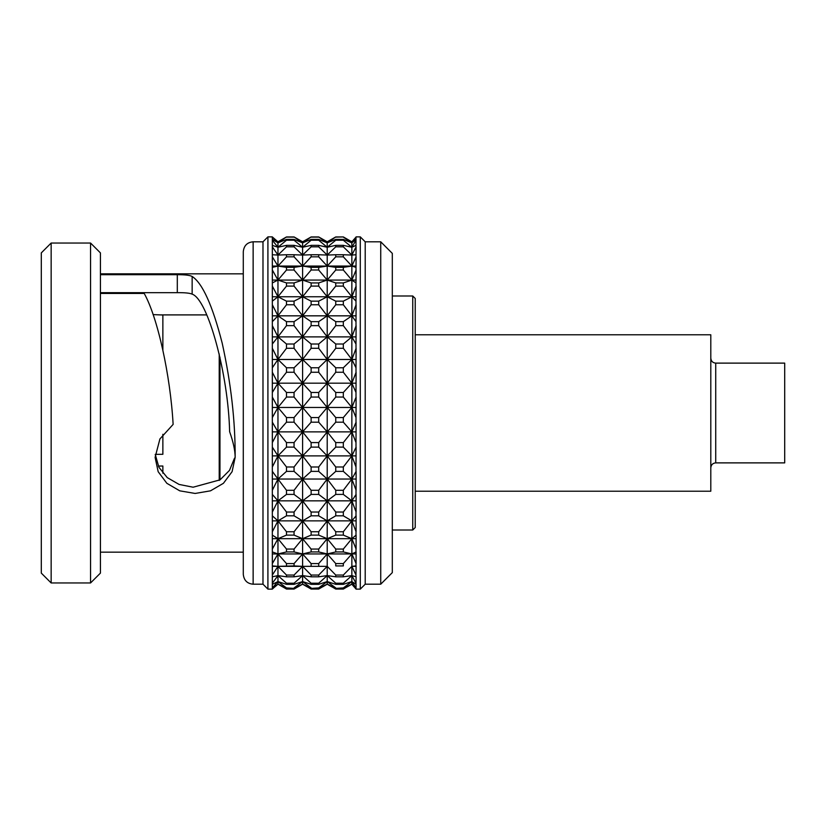 <?xml version="1.0" encoding="UTF-8"?>
<svg xmlns="http://www.w3.org/2000/svg" width="826" height="826" viewBox="0 0 826 826"><rect width="100%" height="100%" fill="white"/><g stroke="black" fill="none" stroke-linecap="round" stroke-linejoin="round"><path stroke-width="1.24" d="M219.22 480.412L219.22 353.941M162.867 434.29L162.867 454.29L155.226 454.372M158.355 466.143L162.867 466.009L158.313 466.05M162.867 466.009L162.867 473.205M153.109 314.603L162.867 315.005L162.867 350.069M219.964 479.916L219.964 357.204M294.056 304.763L302.595 315.831L302.595 296.761L294.056 301.16L294.056 304.763L286.498 304.763L286.498 301.16L277.959 296.761L302.595 296.761L311.123 286.095L311.123 282.936L302.595 280.066L302.595 241.801L294.056 236.938L302.595 242.854L294.056 239.385L294.056 240.221L302.595 247.263L294.056 245.353L294.056 246.829L302.595 255.058L294.056 254.749L294.056 256.824L302.595 266.065L294.056 267.356L294.056 270.009L302.595 280.066L311.123 270.009L311.123 267.356L302.595 266.065L311.123 256.824L311.123 254.749L302.595 255.058L311.123 246.829L311.123 245.353L302.595 247.263L311.123 240.221L311.123 239.385L302.595 242.854L311.123 236.938L302.595 241.801M294.056 325.64L302.595 336.884L302.595 315.831L294.056 321.655L294.056 325.64L286.498 325.64L286.498 321.655L277.959 315.831L286.498 304.763M294.056 348.293L302.595 359.486L302.595 336.884L294.056 344.019L294.056 348.293L286.498 348.293L286.498 344.019L277.959 336.884L286.498 325.64M294.056 372.258L302.595 383.171L302.595 359.486L294.056 367.776L294.056 372.258L286.498 372.258L286.498 367.776L277.959 359.486L286.498 348.293M294.056 397.058L302.595 407.466L302.595 383.171L294.056 392.464L294.056 397.058L286.498 397.058L286.498 392.464L277.959 383.171L286.498 372.258M294.056 422.179L302.595 431.874L302.595 407.466L294.056 417.564L294.056 422.179L286.498 422.179L286.498 417.564L277.959 407.466L286.498 397.058M294.056 447.124L302.595 455.89L302.595 431.874L294.056 442.581L294.056 447.124L286.498 447.124L286.498 442.581L277.959 431.874L286.498 422.179M272.353 479.039L277.959 479.039L286.498 490.293L294.056 490.293L294.056 494.413L286.498 494.413L277.959 500.845L286.498 512.027L294.056 512.027L294.056 515.816L286.498 515.816L277.959 520.865L286.498 531.748L294.056 531.748L294.056 535.114L286.498 535.114L277.959 538.686L286.498 549.053L294.056 549.053L294.056 551.933L286.498 551.933L277.959 553.947L286.498 563.58L294.056 563.58L294.056 565.924L277.959 566.347L286.498 575.051L294.056 575.051L294.056 576.806L286.498 576.806L277.959 575.608L286.498 583.218L294.056 583.218L294.056 584.343L286.498 584.343L277.959 581.576L286.498 587.916L294.056 588.401L286.498 588.401L277.959 584.106L286.498 589.062L294.056 589.062L302.595 584.199L302.595 455.89L294.056 466.989L294.056 471.367L286.498 471.367L277.959 479.039L302.595 479.039L294.056 471.367M294.056 490.293L302.595 479.039L311.123 490.293L318.691 490.293L318.691 494.413L311.123 494.413L311.123 490.293M294.056 512.027L302.595 500.845L294.056 494.413M294.056 531.748L302.595 520.865L294.056 515.816M294.056 549.053L302.595 538.686L294.056 535.114M294.056 563.58L302.595 553.947L294.056 551.933M294.056 575.051L302.595 566.347L294.056 565.924M294.056 583.218L302.595 575.608L294.056 576.806M294.056 587.916L302.595 581.576L294.056 584.343M298.041 586.821L302.595 584.106L294.056 588.401M302.595 584.106L311.123 589.062L318.691 589.062L327.22 584.106L318.691 588.401L311.123 588.401L302.595 584.106M311.123 588.401L318.691 587.916L327.22 581.576L318.691 584.343L311.123 584.343L302.595 581.576L311.123 587.916M311.123 584.343L311.123 583.218L318.691 583.218L327.22 575.608L318.691 576.806L311.123 576.806L311.123 575.051L318.691 575.051L318.691 576.806M311.123 576.806L302.595 575.608L311.123 583.218M272.353 566.347L327.22 566.347L302.595 566.347L311.123 575.051M311.123 565.924L311.123 563.58L318.691 563.58L318.691 565.924M272.353 553.947L327.22 553.947L318.691 551.933L311.123 551.933L302.595 553.947L311.123 563.58M311.123 551.933L311.123 549.053L318.691 549.053L318.691 551.933M272.353 538.686L327.22 538.686L318.691 535.114L311.123 535.114L302.595 538.686L311.123 549.053M311.123 535.114L311.123 531.748L318.691 531.748L318.691 535.114M272.353 520.865L327.22 520.865L318.691 515.816L311.123 515.816L302.595 520.865L311.123 531.748M311.123 515.816L311.123 512.027L318.691 512.027L318.691 515.816M311.123 494.413L302.595 500.845L311.123 512.027M311.123 471.367L311.123 466.989L302.595 455.89L311.123 447.124L311.123 442.581L302.595 431.874L311.123 422.179L311.123 417.564L302.595 407.466L311.123 397.058L311.123 392.464L302.595 383.171L311.123 372.258L311.123 367.776L302.595 359.486L311.123 348.293L311.123 344.019L302.595 336.884L311.123 325.64L311.123 321.655L302.595 315.831L311.123 304.763L311.123 301.16L302.595 296.761L302.595 280.066L327.22 280.066L318.691 282.936L318.691 286.095L327.22 296.761L318.691 301.16L318.691 304.763L327.22 315.831L318.691 321.655L318.691 325.64L327.22 336.884L318.691 344.019L318.691 348.293L327.22 359.486L318.691 367.776L318.691 372.258L327.22 383.171L318.691 392.464L318.691 397.058L327.22 407.466L318.691 417.564L318.691 422.179L327.22 431.874L318.691 442.581L318.691 447.124L327.22 455.89L318.691 466.989L318.691 471.367L311.123 471.367L302.595 479.039L327.22 479.039L318.691 471.367M318.691 583.218L318.691 584.343M318.691 575.051L327.22 566.347L327.22 500.845L318.691 494.413M318.691 563.58L327.22 553.947L335.759 563.58L343.327 563.58L343.327 565.924L335.759 565.924L335.759 563.58M318.691 549.053L327.22 538.686L335.759 549.053L343.327 549.053L343.327 551.933L335.759 551.933L335.759 549.053M318.691 531.748L327.22 520.865L335.759 531.748L343.327 531.748L343.327 535.114L335.759 535.114L335.759 531.748M272.353 500.845L327.22 500.845L327.22 266.065L318.691 267.356L318.691 270.009L327.22 280.066L335.759 270.009L335.759 267.356L327.22 266.065L327.22 255.058L318.691 254.749L318.691 256.824L327.22 266.065L335.759 256.824L335.759 254.749L327.22 255.058L327.22 247.263L318.691 245.353L318.691 246.829L327.22 255.058L335.759 246.829L335.759 245.353L327.22 247.263L327.22 242.854L318.691 239.385L318.691 240.221L327.22 247.263L335.759 240.221L335.759 239.385L327.22 242.854L327.22 241.801L318.691 236.938L327.22 242.854L335.759 236.938L327.22 241.801M318.691 512.027L327.22 500.845L335.759 512.027L343.327 512.027L343.327 515.816L335.759 515.816L335.759 512.027M318.691 490.293L327.22 479.039L335.759 490.293L343.327 490.293L343.327 494.413L335.759 494.413L335.759 490.293M318.691 466.989L311.123 466.989M294.056 466.989L286.498 466.989L277.959 455.89L327.22 455.89L335.759 447.124L335.759 442.581L327.22 431.874L335.759 422.179L335.759 417.564L327.22 407.466L335.759 397.058L335.759 392.464L327.22 383.171L335.759 372.258L335.759 367.776L327.22 359.486L335.759 348.293L335.759 344.019L327.22 336.884L335.759 325.64L335.759 321.655L327.22 315.831L335.759 304.763L335.759 301.16L327.22 296.761L335.759 286.095L335.759 282.936L327.22 280.066L351.855 280.066L343.327 282.936L343.327 286.095L351.855 296.761L343.327 301.16L343.327 304.763L351.855 315.831L343.327 321.655L343.327 325.64L351.855 336.884L343.327 344.019L343.327 348.293L351.855 359.486L343.327 367.776L343.327 372.258L351.855 383.171L343.327 392.464L343.327 397.058L351.855 407.466L343.327 417.564L343.327 422.179L351.855 431.874L343.327 442.581L343.327 447.124L351.855 455.89L343.327 466.989L343.327 471.367L335.759 471.367L335.759 466.989L327.22 455.89L351.855 455.89L351.855 266.065L343.327 267.356L343.327 270.009L351.855 280.066L356.099 280.066M311.123 447.124L318.691 447.124M318.691 442.581L311.123 442.581M272.353 431.874L277.959 431.874L272.353 442.54L272.353 422.22L277.959 431.874L356.099 431.874M311.123 422.179L318.691 422.179M318.691 417.564L311.123 417.564M272.353 407.466L277.959 407.466L272.353 417.533L272.353 397.1L277.959 407.466L356.099 407.466M311.123 397.058L318.691 397.058M318.691 392.464L311.123 392.464M272.353 383.171L277.959 383.171L272.353 392.433L272.353 372.299L277.959 383.171L356.099 383.171M311.123 372.258L318.691 372.258M318.691 367.776L311.123 367.776M272.353 359.486L277.959 359.486L272.353 367.756L272.353 348.324L277.959 359.486L356.099 359.486M311.123 348.293L318.691 348.293M318.691 344.019L311.123 344.019M272.353 336.884L277.959 336.884L272.353 343.988L272.353 325.681L277.959 336.884L356.099 336.884M311.123 325.64L318.691 325.64M318.691 321.655L311.123 321.655M272.353 315.831L277.959 315.831L272.353 321.634L272.353 304.804L277.959 315.831L356.099 315.831M311.123 304.763L318.691 304.763M318.691 301.16L311.123 301.16M294.056 282.936L286.498 282.936L277.959 280.066L302.595 280.066L294.056 282.936L294.056 286.095L302.595 296.761L356.099 296.761M311.123 286.095L318.691 286.095M318.691 282.936L311.123 282.936M311.123 270.009L318.691 270.009M318.691 267.356L311.123 267.356M272.353 280.066L277.959 280.066L272.353 282.926L272.353 270.04L277.959 280.066L286.498 270.009L286.498 267.356L277.959 266.065L351.855 266.065L351.855 255.058L343.327 254.749L343.327 256.824L351.855 266.065L356.099 266.065M311.123 256.824L318.691 256.824M318.691 254.749L311.123 254.749M311.123 246.829L318.691 246.829M318.691 245.353L311.123 245.353M311.123 240.221L318.691 240.221M318.691 239.385L311.123 239.385M311.123 237.124L318.691 237.124M318.691 236.938L311.123 236.938M322.677 586.821L327.22 584.199L327.22 566.347L335.759 575.051L343.327 575.051L343.327 576.806L335.759 576.806L335.759 575.051M327.22 584.106L335.759 589.062L343.327 589.062L351.855 584.106L343.327 588.401L335.759 588.401L327.22 584.106M335.759 588.401L343.327 587.916L351.855 581.576L343.327 584.343L335.759 584.343L327.22 581.576L335.759 587.916M335.759 584.343L335.759 583.218L343.327 583.218L351.855 575.608L343.327 576.806M335.759 576.806L327.22 575.608L335.759 583.218M335.759 565.924L343.327 565.924M335.759 551.933L327.22 553.947L351.855 553.947L343.327 551.933M335.759 535.114L327.22 538.686L351.855 538.686L343.327 535.114M335.759 515.816L327.22 520.865L351.855 520.865L343.327 515.816M335.759 494.413L327.22 500.845L351.855 500.845L343.327 494.413M335.759 471.367L327.22 479.039L351.855 479.039L343.327 471.367M343.327 583.218L343.327 584.343M343.327 575.051L351.855 566.347L351.855 455.89L356.099 455.89M343.327 563.58L351.855 553.947L356.099 563.58L356.099 551.933L351.855 553.947L356.099 553.947M343.327 549.053L351.855 538.686L356.099 549.053L356.099 535.114L351.855 538.686L356.099 538.686M343.327 531.748L351.855 520.865L356.099 531.748L356.099 515.816L351.855 520.865L356.099 520.865M343.327 512.027L351.855 500.845L356.099 512.027L356.099 494.413L351.855 500.845L356.099 500.845M343.327 490.293L351.855 479.039L356.099 490.293L356.099 471.367L351.855 479.039L356.099 479.039M343.327 466.989L335.759 466.989M335.759 447.124L343.327 447.124M343.327 442.581L335.759 442.581M335.759 422.179L343.327 422.179M343.327 417.564L335.759 417.564M335.759 397.058L343.327 397.058M343.327 392.464L335.759 392.464M335.759 372.258L343.327 372.258M343.327 367.776L335.759 367.776M335.759 348.293L343.327 348.293M343.327 344.019L335.759 344.019M335.759 325.64L343.327 325.64M343.327 321.655L335.759 321.655M335.759 304.763L343.327 304.763M343.327 301.16L335.759 301.16M335.759 286.095L343.327 286.095M343.327 282.936L335.759 282.936M335.759 270.009L343.327 270.009M343.327 267.356L335.759 267.356M335.759 256.824L343.327 256.824M343.327 254.749L335.759 254.749M343.327 246.829L351.855 255.058L351.855 247.263L343.327 245.353L343.327 246.829L335.759 246.829M343.327 245.353L335.759 245.353M343.327 240.221L351.855 247.263L351.855 242.854L343.327 239.385L343.327 240.221L335.759 240.221M343.327 239.385L335.759 239.385M343.327 237.124L351.855 242.854L351.855 241.801L343.327 236.938L335.759 237.124M343.327 236.938L335.759 236.938M347.312 586.821L351.855 584.199L351.855 566.347L355.996 575.051L356.099 565.924L351.855 566.347L356.099 566.347M380.734 584.199L380.734 241.801L392.309 253.386L392.309 572.614L380.734 584.199L365.216 584.199L360.291 589.124L356.099 589.124L351.855 584.106L356.099 589.062M355.996 588.401L356.099 584.343L351.855 581.576L355.996 587.916M355.996 584.343L356.099 576.806L351.855 575.608L355.996 583.218M355.996 576.806L355.996 575.051M355.996 565.924L355.996 563.58M355.996 551.933L355.996 549.053M355.996 535.114L355.996 531.748M355.996 515.816L355.996 512.027M355.996 494.413L355.996 490.293M355.996 471.367L355.996 466.989L351.855 455.89L356.099 447.124L355.996 466.989M355.996 447.124L355.996 442.581L351.855 431.874L356.099 422.179L355.996 442.581M355.996 422.179L355.996 417.564L351.855 407.466L356.099 397.058L355.996 417.564M355.996 397.058L355.996 392.464L351.855 383.171L356.099 372.258L355.996 392.464M355.996 372.258L355.996 367.776L351.855 359.486L356.099 348.293L355.996 367.776M355.996 348.293L355.996 344.019L351.855 336.884L356.099 325.64L355.996 344.019M355.996 325.64L355.996 321.655L351.855 315.831L356.099 304.763L355.996 321.655M355.996 304.763L355.996 301.16L351.855 296.761L356.099 286.095L355.996 301.16M355.996 286.095L355.996 282.936L351.855 280.066L356.099 270.009L355.996 282.936M355.996 267.356L351.855 266.065L356.099 256.824L355.996 270.009M355.996 254.749L351.855 255.058L356.099 246.829L355.996 256.824M355.996 245.353L351.855 247.263L355.996 240.221L355.996 246.829M355.996 239.385L351.855 242.854L355.996 237.124L355.996 240.221M355.996 237.124L351.855 241.801M360.291 589.124L360.291 236.876L356.099 236.876M365.216 584.199L365.216 241.801L360.291 236.876M294.056 301.16L286.498 301.16M294.056 321.655L286.498 321.655M294.056 344.019L286.498 344.019M294.056 367.776L286.498 367.776M294.056 392.464L286.498 392.464M294.056 417.564L286.498 417.564M294.056 442.581L286.498 442.581M272.353 455.89L277.959 455.89L272.353 466.948L272.353 447.155L277.959 455.89L286.498 447.124M286.498 471.367L286.498 466.989M286.498 494.413L286.498 490.293M286.498 515.816L286.498 512.027M286.498 535.114L286.498 531.748M286.498 551.933L286.498 549.053M286.498 565.924L286.498 563.58M286.498 576.806L286.498 575.051M286.498 584.343L286.498 583.218M272.353 266.065L277.959 266.065L272.353 267.356L272.353 256.865L277.959 266.065L286.498 256.824L286.498 254.749L277.959 255.058L286.498 246.829L286.498 245.353L277.959 247.263L286.498 240.221L286.498 239.385L277.959 242.854L286.498 236.938L277.959 241.801L272.353 236.959M286.498 237.124L294.056 237.124M294.056 236.938L286.498 236.938M286.498 240.221L294.056 240.221M294.056 239.385L286.498 239.385M286.498 246.829L294.056 246.829M294.056 245.353L286.498 245.353M286.498 256.824L294.056 256.824M294.056 254.749L286.498 254.749M286.498 270.009L294.056 270.009M294.056 267.356L286.498 267.356M272.353 589.041L277.959 584.106L277.959 581.576L272.353 584.333L272.353 587.895L277.959 581.576L277.959 575.608L272.353 576.796L272.353 583.187L277.959 575.608L277.959 566.347L272.353 565.924L272.353 575.02L277.959 566.347L277.959 553.947L272.353 551.944L272.353 563.549L277.959 553.947L277.959 538.686L272.353 535.134L272.353 549.011L277.959 538.686L277.959 520.865L272.353 515.827L272.353 531.707L277.959 520.865L277.959 500.845L272.353 494.444L272.353 511.986L277.959 500.845L277.959 479.039L272.353 471.388L272.353 490.252L277.959 479.039L277.959 296.761L286.498 286.095L286.498 282.936M286.498 286.095L294.056 286.095M282.513 586.821L277.959 584.106L272.353 588.38L272.332 589.124L267.913 589.124L267.913 236.876L272.332 236.876L272.332 589.124M272.353 296.761L277.959 296.761L272.353 301.139L272.353 286.126L277.959 296.761L277.959 255.058L272.353 254.749L272.353 246.86L277.959 255.058L277.959 247.263L272.353 245.363L272.353 240.242L277.959 247.263L277.959 242.854L272.353 239.395L272.353 237.145L277.959 242.854L277.959 241.801M267.913 589.124L262.988 584.199L262.988 241.801L267.913 236.876M243.288 464.46L243.288 251.662C243.928 245.621 247.211 242.338 253.138 241.801L253.138 584.199C247.211 583.662 243.928 580.379 243.288 574.338L243.288 464.46M90.561 467.217L90.561 243.04L51.15 243.04L51.15 582.96L90.561 582.96L90.561 467.217M90.561 582.96L100.421 573.11L100.421 252.89L90.561 243.04M51.15 582.96L41.3 573.11L41.3 252.89L51.15 243.04M100.421 274.697L177.301 274.697C184.828 274.645 189.774 275.234 192.148 276.452C202.515 283.215 212.53 305.455 222.194 343.151C231.012 383.233 235.338 421.312 235.152 457.397L232.085 471.687L223.423 483.303L210.496 490.83L195.142 493.452L179.758 490.83L166.831 483.293L158.169 471.687L155.102 457.397L159.924 438.926L173.13 424.399C170.332 374.983 157.611 317.39 144.209 293.436L100.421 293.436M177.301 274.697L177.301 292.672L100.421 292.672M177.301 292.672C184.828 292.59 189.774 293.075 192.148 294.139C207.904 299.301 228.306 374.219 229.628 431.719C233.273 441.92 235.121 450.469 235.152 457.397M155.226 454.424L158.922 467.279L167.234 477.604L179.097 484.439L193.119 487.216L220.077 479.834L229.494 470.386L234.532 458.12M415.22 491.212L710.804 491.212L710.804 334.788L415.22 334.788M412.752 295.997L415.22 298.465L415.22 527.535L412.752 530.003L412.752 295.997L392.309 295.997M715.729 363.12L715.729 462.88L784.7 462.88L784.7 363.12L715.729 363.12C712.766 362.851 711.124 361.21 710.804 358.195M192.148 276.452L192.148 294.139M206.748 314.902L160.265 314.902M302.595 584.199L307.138 586.821M327.22 584.199L331.773 586.821M351.855 584.199L354.065 586.821M380.734 241.801L365.216 241.801M277.959 584.199L274.955 586.821M262.988 241.801L253.138 241.801M262.988 584.199L253.138 584.199M243.288 273.829L100.421 273.829M243.288 552.171L100.421 552.171M412.752 530.003L392.309 530.003M715.729 462.88C712.766 463.149 711.124 464.79 710.804 467.805"/></g></svg>
